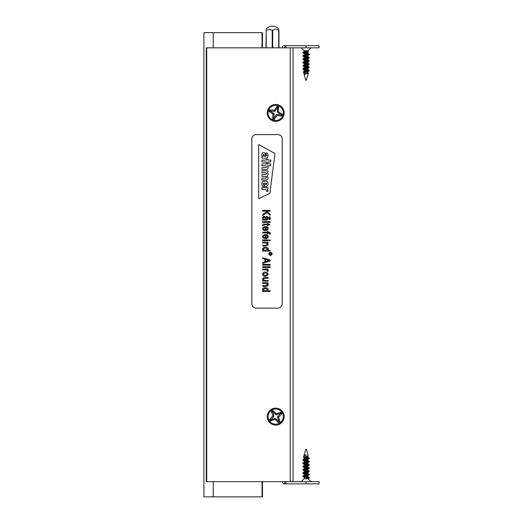 <?xml version="1.0" encoding="UTF-8"?>
<svg xmlns="http://www.w3.org/2000/svg" width="523" height="523" viewBox="0 0 523 523"><rect width="100%" height="100%" fill="white"/><g stroke="black" fill="none" stroke-linecap="round" stroke-linejoin="round"><path stroke-width="0.78" d="M293.057 481.663L293.057 47.841M284.159 416.596A8.46 8.46 0 0 1 271.47 423.918A8.46 8.46 0 0 1 271.47 409.267A8.46 8.46 0 0 1 284.159 416.596M284.159 112.916A8.46 8.46 0 0 1 271.47 120.244A8.46 8.46 0 0 1 271.47 105.587A8.46 8.46 0 0 1 284.159 112.916M306.066 47.841L306.066 45.671L319.082 45.671L319.082 47.841L206.291 47.841L206.291 481.663L206.722 481.663L206.722 47.841M306.066 481.663L306.066 483.834L319.082 483.834L319.082 481.663L206.722 481.663M278.968 47.841L278.968 30.406C278.968 28.798 278.968 28.798 278.968 30.406L278.72 30.406C276.713 28.798 274.712 28.798 272.705 30.406L269.201 29.196L266.2 30.406L266.2 47.841M266.2 30.406L265.952 47.841M272.705 30.406L272.705 47.841M272.208 30.406L272.208 47.841M278.72 30.406L278.72 47.841M265.952 30.406C265.952 28.798 265.952 28.798 265.952 30.406M277.517 107.516L274.935 111.314L270.299 111.098L274.098 113.681L273.706 118.25L276.464 114.517L281.099 114.733L277.301 112.151L277.7 107.581L277.125 106.319L278.759 106.895L278.347 111.654L282.302 114.341L281.72 115.975L276.961 115.563L274.274 119.512L272.646 118.937L273.052 114.177L269.103 111.491L269.685 109.856L274.444 110.268L277.125 106.319M277.7 107.581L278.759 106.895M281.099 114.733L282.302 114.341M281.041 114.916L281.72 115.975M273.882 118.316L274.274 119.512M273.706 118.25L272.646 118.937M270.299 111.098L269.103 111.491M270.365 110.915L269.685 109.856M282.858 115.459A7.59 7.59 0 0 0 274.327 105.45A7.59 7.59 0 0 0 269.92 117.838A7.59 7.59 0 0 0 282.858 115.459M274.935 111.314L274.444 110.268M274.098 113.681L273.052 114.177M276.464 114.517L276.961 115.563M277.301 112.151L278.347 111.654M213.247 47.841L213.247 32.655L203.918 32.655L203.918 496.85L262.049 496.85L262.049 481.663M262.481 481.663L262.481 496.85L262.049 496.85M213.247 32.655L262.481 32.655L262.481 47.841M277.87 134.607A4.341 4.341 0 0 1 282.211 138.948L282.211 303.798A4.341 4.341 0 0 1 277.87 308.139L256.178 308.139A4.341 4.341 0 0 1 251.838 303.798L251.838 138.948A4.341 4.341 0 0 1 256.178 134.607L277.87 134.607M258.702 198.733L258.702 144.505L274.967 153.54L269.907 193.307L258.702 198.733L258.702 144.505L274.967 153.54L269.907 193.307L258.702 198.733M263.867 186.417C261.225 186.711 261.042 180.925 264.272 181.115L265.612 181.115C268.815 180.834 268.815 186.855 265.612 186.515L264.599 186.515L264.599 182.978L264.089 182.978C262.984 183.566 262.906 184.142 263.867 184.697L263.867 186.417C261.225 186.711 261.042 180.925 264.272 181.115L265.612 181.115C268.815 180.834 268.815 186.855 265.612 186.515L264.599 186.515L264.599 182.978L264.089 182.978C262.984 183.566 262.906 184.142 263.867 184.697L263.867 186.417M267.129 176.094C268.253 174.878 268.345 173.747 267.397 172.688L267.933 172.583L267.933 170.916L261.958 170.916L261.958 172.812L265.691 172.812C266.835 173.414 266.835 173.976 265.691 174.505L261.958 174.505L261.958 176.408L265.762 176.408C266.835 177.016 266.808 177.578 265.691 178.101L261.958 178.101L261.958 179.997L265.808 179.997C267.207 180.03 267.953 179.317 268.057 177.872L267.129 176.094C268.253 174.878 268.345 173.747 267.397 172.688L267.933 172.583L267.933 170.916L261.958 170.916L261.958 172.812L265.691 172.812C266.835 173.414 266.835 173.976 265.691 174.505L261.958 174.505L261.958 176.408L265.762 176.408C266.835 177.016 266.808 177.578 265.691 178.101L261.958 178.101L261.958 179.997L265.808 179.997C267.207 180.03 267.953 179.317 268.057 177.872L267.129 176.094M268.057 167.353L267.514 165.863L270.398 165.863L270.639 163.961L261.958 163.961L261.958 165.863L265.691 165.863C266.835 166.477 266.835 167.066 265.691 167.621L261.958 167.621L261.958 169.524L265.808 169.524C267.207 169.55 267.953 168.831 268.057 167.353L267.514 165.863L270.398 165.863L270.639 163.961L261.958 163.961L261.958 165.863L265.691 165.863C266.835 166.477 266.835 167.066 265.691 167.621L261.958 167.621L261.958 169.524L265.808 169.524C267.207 169.55 267.953 168.831 268.057 167.353M262.487 156.357C261.788 156.377 261.088 152.729 263.697 152.553C264.854 152.729 265.462 153.507 265.507 154.886A17.579 17.579 0 0 1 265.494 156.272L265.795 156.279C266.985 155.697 267.103 155.135 266.148 154.579L266.148 152.853C268.613 152.644 268.848 158.279 265.612 158.136L261.958 158.129L261.958 156.469L262.487 156.357C261.788 156.377 261.088 152.729 263.697 152.553C264.854 152.729 265.462 153.507 265.507 154.886A17.579 17.579 0 0 1 265.494 156.272L265.795 156.279C266.985 155.697 267.103 155.135 266.148 154.579L266.148 152.853C268.613 152.644 268.848 158.279 265.612 158.136L261.958 158.129L261.958 156.469L262.487 156.357M266.429 160.09L266.429 159.07L267.874 159.07L267.874 160.09L270.907 160.09L270.666 161.986L267.874 161.986L267.874 163.026L266.429 163.026L266.429 161.986L261.958 161.986L261.958 160.09L266.429 160.09L266.429 159.07L267.874 159.07L267.874 160.09L270.907 160.09L270.666 161.986L267.874 161.986L267.874 163.026L266.429 163.026L266.429 161.986L261.958 161.986L261.958 160.09L266.429 160.09M267.286 189.444L267.933 189.306L267.933 187.639L261.958 187.639L261.958 189.535L265.553 189.535C266.495 190.274 266.776 190.862 266.397 191.3L268.005 191.3A1.817 1.817 0 0 0 268.057 190.869L267.286 189.444L267.933 189.306L267.933 187.639L261.958 187.639L261.958 189.535L265.553 189.535C266.495 190.274 266.776 190.862 266.397 191.3L268.005 191.3A1.817 1.817 0 0 0 268.057 190.869L267.286 189.444M264.461 156.272C264.69 155.547 264.455 154.906 263.749 154.357C262.794 154.913 262.853 155.553 263.919 156.272L264.461 156.272C264.69 155.547 264.455 154.906 263.749 154.357C262.794 154.913 262.853 155.553 263.919 156.272L264.461 156.272M265.821 184.711C266.965 184.142 266.965 183.56 265.821 182.978L265.821 184.711C266.965 184.142 266.965 183.56 265.821 182.978L265.821 184.711M270.483 255.289C272.411 254.302 272.411 253.309 270.483 252.308C268.561 253.302 268.561 254.296 270.483 255.289M270.496 255.531C268.24 254.374 268.24 253.217 270.496 252.073C272.731 253.217 272.731 254.368 270.496 255.531M262.683 291.494L262.683 290.795L263.37 290.795C259.558 286.885 271.051 286.597 267.482 290.742L270.156 290.742L270.156 291.494L262.683 291.494M265.39 288.408C262.834 289.173 262.801 289.971 265.292 290.808C267.979 290.062 268.011 289.265 265.39 288.408M262.683 283.486L262.683 282.74L268.103 282.74L268.103 283.44L267.345 283.44C270.319 286.421 264.788 286.696 262.683 286.343L262.683 285.597C264.736 285.963 266.318 285.656 267.436 284.669C266.482 283.466 264.893 283.074 262.683 283.486M262.683 281.145L262.683 280.478L263.481 280.478C260.532 277.425 266.03 277.216 268.103 277.556L268.103 278.308C266.815 278.576 263.612 277.595 263.35 279.217C264.39 280.446 265.972 280.838 268.103 280.393L268.103 281.145L262.683 281.145M265.396 272.843C262.781 273.699 262.781 274.568 265.396 275.451C268.005 274.595 268.005 273.725 265.396 272.843M265.396 272.071C269.136 273.411 269.155 274.797 265.455 276.229C261.611 276.739 261.899 271.483 265.396 272.071M262.683 269.829L262.683 269.077L268.103 269.077L268.103 269.763L267.279 269.763C268.24 270.097 268.456 270.679 267.926 271.496L267.07 271.234C267.632 269.031 264.023 270.077 262.683 269.829M262.683 267.488L262.683 266.73L270.156 266.73L270.156 267.488L262.683 267.488M262.683 265.161L262.683 264.409L270.156 264.409L270.156 265.161L262.683 265.161M262.683 258.558L262.683 257.715L270.156 260.075L270.156 260.964L262.683 263.448L262.683 262.52L264.945 261.82L264.945 259.225L262.683 258.558M265.756 261.572L269.371 260.493L265.756 259.46L265.756 261.572M262.683 251.047L262.683 250.347L263.37 250.347C259.565 246.098 271.823 246.778 267.482 250.295L270.156 250.295L270.156 251.047L262.683 251.047M265.39 247.967C262.801 248.588 262.768 249.386 265.292 250.367C268.129 249.484 268.162 248.686 265.39 247.967M262.683 243.045L262.683 242.286L268.103 242.286L268.103 242.992L267.345 242.992C270.254 246 264.749 246.255 262.683 245.902L262.683 245.143C264.677 245.542 266.259 245.235 267.436 244.228C266.416 242.986 264.834 242.594 262.683 243.045M269.155 219.34L269.155 218.568L270.208 218.568L270.208 219.34L269.155 219.34M262.683 211.194L262.683 210.39L270.156 210.39L270.156 211.194L266.449 211.194L270.156 214.247L270.156 215.339L267.122 212.769L262.683 215.456L262.683 214.384L266.462 212.201L265.272 211.194L262.683 211.194M262.683 219.483L263.357 219.34C260.408 215.783 266.893 215.208 266.122 219.281C267.809 218.81 267.913 218.065 266.436 217.065L266.573 216.306C268.508 217.189 268.75 218.398 267.312 219.935C266.377 220.196 263.03 219.863 262.683 220.275L262.683 219.483M263.514 217.228C262.984 218.536 263.612 219.222 265.403 219.281C265.253 217.614 264.625 216.934 263.514 217.228M269.155 217.797L269.155 217.025L270.208 217.025L270.208 217.797L269.155 217.797M262.683 222.373L262.683 221.615L270.156 221.615L270.156 222.373L262.683 222.373M267.384 224.851C265.599 224.504 264.305 224.759 263.494 225.609L262.703 225.714C262.16 223.06 265.88 224.452 267.384 224.099L267.384 223.556L268.103 223.556L268.103 224.099L269.43 224.099L269.979 224.851L268.103 224.851L268.103 225.609L267.384 225.609L267.384 224.851M265.913 227.335L265.913 229.813C267.946 229.094 267.946 228.27 265.913 227.335M265.161 227.289C263.056 227.767 262.821 228.603 264.461 229.813L264.318 230.584C261.742 228.845 262.082 227.492 265.351 226.511C269.548 226.381 268.717 231.218 265.161 230.597L265.161 227.289M262.683 232.925L262.683 232.173L267.384 232.173L267.384 231.506L268.103 231.506L268.103 232.173C269.737 231.931 270.424 232.578 270.175 234.101L269.384 233.984C269.522 233.075 269.097 232.722 268.103 232.925L268.103 233.781L267.384 233.781L267.384 232.925L262.683 232.925M265.913 235.337L265.913 237.808C267.946 237.089 267.946 236.265 265.913 235.337M265.161 235.285C263.056 235.768 262.827 236.612 264.461 237.808L264.318 238.586C261.742 236.847 262.088 235.494 265.351 234.513C269.541 234.369 268.724 239.22 265.161 238.599L265.161 235.285M269.103 240.717L269.103 239.959L270.156 239.959L270.156 240.717L269.103 240.717M262.683 240.717L262.683 239.959L268.103 239.959L268.103 240.717L262.683 240.717M270.358 254.119L269.502 254.544L270.319 253.858L270.319 253.42L269.502 253.178L271.437 253.178C271.581 254.113 271.267 254.485 270.496 254.302L270.358 254.119M271.215 253.42L270.574 253.42L270.894 254.204L271.215 253.42M307.962 478.728L309.322 477.689L307.759 476.786L307.962 478.728L304.125 478.728L301.189 481.663M306.347 455.017L304.125 455.775L306.347 455.017L304.125 455.017L303.484 457.194L308.237 455.768L306.563 450.107L305.569 450.107L304.125 455.017M307.962 478.538L304.125 477.028L309.165 474.923L309.158 474.269L307.772 473.537L308.008 473.799L304.366 475.165L304.641 475.812M306.112 474.603L304.125 473.773L308.008 472.151L304.125 470.523L307.772 469.157L309.158 468.092M306.112 468.092L304.125 467.268L307.772 465.901L309.322 464.672L307.772 463.777L308.014 464.038L304.125 465.666M307.491 465.254L304.125 464.012L308.014 462.384L308.014 464.038M307.498 461.999L304.125 460.763L308.014 459.135L308.014 460.783L302.98 462.881L309.322 461.423L308.008 460.783M307.491 458.749L304.125 457.507L308.073 455.971M306.027 456.703L308.008 457.533L302.98 459.632L309.322 458.168L303.484 457.194M306.027 459.959L307.772 460.528M306.027 463.215L307.772 463.777M306.02 466.464L308.008 467.294L302.974 469.393L309.322 467.928L307.772 467.032M304.641 469.308L308.014 470.543L302.974 472.648L309.322 471.184L304.641 470.138M306.02 472.975L307.772 473.537M306.027 476.224L307.753 476.793M307.962 477.525L304.196 476.884M304.366 477.29L302.817 476.388L309.165 474.923M307.491 474.184L304.196 473.635M304.36 474.034L302.817 473.138L309.158 471.674L309.322 471.184M309.158 471.347L302.817 469.883L309.158 468.418M307.491 467.68L302.817 466.627L309.158 465.169M307.491 464.424L302.817 463.378L309.158 461.914L309.322 461.423M307.491 461.168L302.817 460.122L309.158 458.658L309.322 458.168M309.158 458.331L308.23 458.056M309.237 478.14L309.322 477.689M307.962 477.198L304.641 476.643M302.974 476.224L309.322 474.439M307.936 473.943L304.641 473.387M302.817 473.138L302.974 472.648M302.817 469.883L302.974 469.393M307.936 467.431L304.641 466.882M302.817 466.627L302.98 466.137L309.322 464.672M307.936 464.182L302.974 463.215M302.817 463.378L302.98 462.881M307.942 460.926L304.641 460.371M302.974 459.959L302.98 459.632M309.237 477.813L307.962 477.172M308.596 457.717L309.25 458.056L308.596 457.717M305.837 449.231L306.308 449.231L305.831 449.231L305.582 450.107M286.003 483.834L286.003 481.663L284.917 481.663L284.917 483.834L306.066 483.834M284.917 483.834L284.375 483.834A2.17 2.17 0 0 1 282.211 481.663M278.883 421.316L277.438 416.962L280.426 413.405L276.072 414.857L272.679 411.764L273.967 416.223L270.973 419.779L275.333 418.328L278.72 421.427L280.073 421.734L278.622 422.682L275.091 419.459L270.561 420.963L269.613 419.511L272.836 415.981L271.326 411.451L272.784 410.503L276.307 413.726L280.844 412.222L281.786 413.673L278.569 417.204L280.073 421.734M278.72 421.427L278.622 422.682M270.973 419.779L270.561 420.963M270.868 419.616L269.613 419.511M272.516 411.869L271.326 411.451M272.679 411.764L272.784 410.503M280.426 413.405L280.844 412.222M280.531 413.569L281.786 413.673M269.332 420.727A7.59 7.59 0 0 0 282.466 420.041A7.59 7.59 0 0 0 275.301 409.012A7.59 7.59 0 0 0 269.332 420.727M277.438 416.962L278.569 417.204M276.072 414.857L276.307 413.726M273.967 416.223L272.836 415.981M275.333 418.328L275.091 419.459M304.125 51.81L304.125 50.777L307.276 50.777L304.125 51.94M306.112 54.366L302.817 52.901L308.315 51.699L307.276 50.777M307.478 50.777L308.014 50.777L310.95 47.841M304.301 74.495L308.008 73.089L308.014 71.566M304.641 52.326L308.008 53.568L304.125 55.196M304.641 55.582L308.008 56.817L304.125 58.445L304.125 56.798L309.165 54.693L302.817 56.157L304.125 56.798M304.641 58.831L308.014 60.073L304.125 61.701L308.014 63.329L304.366 64.695L302.974 65.754M304.641 65.342L308.008 66.584L304.125 68.206M304.641 68.591L308.008 69.834L304.125 71.461M306.027 72.266L308.008 73.089M306.269 73.933L304.125 73.063L309.158 70.965L303.347 71.795L303.634 72.828L307.086 71.448M306.112 70.638L304.125 69.814L309.158 67.709L302.817 69.173L304.36 70.069M306.112 67.382L304.125 66.558L309.158 64.46L302.817 65.918L304.366 66.82M307.491 64.545L304.125 63.303L309.158 61.204L302.817 62.668L309.158 64.126M306.112 60.877L304.125 60.047L308.008 58.426L308.014 60.073M306.112 57.622L304.366 57.059M304.366 53.804L304.125 53.542L308.315 51.699M304.36 71.2L303.347 71.795L306.439 71.795M308.315 51.372L302.974 52.418L302.817 52.901M304.641 53.156L309.322 54.209L302.974 55.667L302.817 56.157M304.641 56.412L307.936 56.961M307.772 56.562L309.322 57.458L302.817 59.086L304.366 60.308M304.641 59.661L307.936 60.217M307.772 59.818L309.322 60.714L302.817 62.342L307.936 63.466M307.772 63.067L309.322 63.963L302.98 65.427M304.641 66.173L307.942 66.722M307.772 66.323L309.322 67.219L302.98 68.683L302.817 69.173M304.641 69.422L307.936 69.977M307.772 69.572L309.322 70.474L305.066 71.448M307.772 72.828L308.374 73.266L304.353 74.462M304.196 53.398L309.165 54.693M304.196 56.654L307.491 57.21M309.158 57.622L302.817 59.413M304.196 59.91L307.498 60.459M309.322 60.714L309.158 61.204M309.322 63.963L309.158 64.46M304.196 66.414L307.491 66.97M309.322 67.219L309.158 67.709M304.196 69.67L307.491 70.219M309.322 70.474L309.158 70.965M304.36 73.325L303.641 72.821M305.903 80.281L306.308 80.281L305.903 80.281M284.917 47.841L286.003 47.841L286.003 45.671L284.917 45.671L284.917 47.841L284.917 45.671L284.375 45.671A2.17 2.17 0 0 0 282.211 47.841M306.066 45.671L286.003 45.671M272.365 26.15L272.457 26.15C275.065 26.228 277.236 27.242 278.968 29.196M290.232 481.663L290.232 47.841M213.247 496.85L213.247 481.663M262.049 47.841L262.049 32.655M306.308 80.281L306.563 79.398L305.726 79.398M265.952 29.196C267.678 27.242 269.848 26.228 272.457 26.15M308.027 478.741L310.95 481.663M304.125 457.507L304.125 459.031M304.125 460.763L304.125 462.28M304.125 464.012L304.125 465.535M304.125 467.268L304.125 468.791M304.125 470.523L304.125 472.047M304.125 473.773L304.125 475.427M304.125 477.028L304.125 478.728M308.014 456.004L308.014 457.533M308.014 465.771L308.014 467.294M308.014 469.02L308.014 470.543M308.014 472.276L308.014 473.799M308.014 475.531L308.014 477.054M309.158 471.674L307.772 472.406M302.98 470.046L304.36 470.778M302.974 466.791L304.36 467.529M302.974 463.541L304.366 464.274M309.158 461.914L307.772 462.646M302.974 460.286L304.366 461.018M309.158 458.658L307.772 459.39M304.366 457.769L303.621 457.37M302.817 476.061L302.817 476.388M309.322 467.928L309.322 468.255M302.817 459.795L302.817 460.122M308.74 457.788L307.772 457.272M304.36 465.405L302.98 466.137M307.772 470.282L309.158 471.02M304.366 475.165L302.974 475.904M306.308 449.231L306.563 450.107M304.125 50.777L301.189 47.841M308.014 69.834L308.014 68.31M308.014 66.584L308.014 65.061M308.014 63.329L308.014 61.806M308.014 56.817L308.014 55.301M308.014 53.568L308.014 51.908M308.014 51.156L308.014 50.777M305.831 80.281L304.125 74.495L304.125 73.063M304.125 71.331L304.125 69.814M304.125 68.082L304.125 66.558M304.125 64.826L304.125 63.303M304.125 61.57L304.125 60.047M304.125 55.065L304.125 53.542M302.974 52.418L304.366 51.679M309.158 54.039L307.772 53.307M302.974 55.667L304.366 54.935M302.974 58.922L304.366 58.184M302.98 62.178L304.366 61.439M302.98 68.683L304.366 67.951M309.322 54.536L309.322 54.209M309.322 57.785L309.322 57.458M302.817 62.668L302.817 62.342M302.817 65.918L302.817 65.591M304.366 63.564L302.974 62.825M307.772 58.681L309.165 57.948M306.563 79.398L308.374 73.266"/></g></svg>
